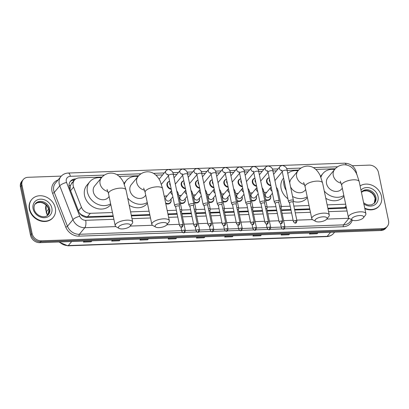<?xml version="1.0" encoding="UTF-8"?>
<svg xmlns="http://www.w3.org/2000/svg" width="409" height="409" viewBox="0 0 409 409"><rect width="100%" height="100%" fill="white"/><g stroke="black" fill="none" stroke-linecap="round" stroke-linejoin="round"><path stroke-width="0.61" d="M270.584 195.819A4.468 3.768 -140.2 0 1 270.702 196.259A4.468 3.768 -140.2 0 1 270.027 199.265A4.468 3.768 -140.2 0 1 265.732 200.19M256.356 196.33A4.468 3.768 -140.2 0 1 256.474 196.765A4.468 3.768 -140.2 0 1 255.799 199.771A4.468 3.768 -140.2 0 1 251.504 200.701M242.128 196.836A4.468 3.768 -140.2 0 1 242.246 197.271A4.468 3.768 -140.2 0 1 241.571 200.277A4.468 3.768 -140.2 0 1 237.276 201.208M227.9 197.343A4.468 3.768 -140.2 0 1 228.017 197.782A4.468 3.768 -140.2 0 1 227.343 200.783A4.468 3.768 -140.2 0 1 223.048 201.714M213.672 197.849A4.468 3.768 -140.2 0 1 213.789 198.288A4.468 3.768 -140.2 0 1 213.115 201.294A4.468 3.768 -140.2 0 1 208.82 202.22M199.444 198.36A4.468 3.768 -140.2 0 1 199.561 198.794A4.468 3.768 -140.2 0 1 198.886 201.801A4.468 3.768 -140.2 0 1 194.592 202.726M185.216 198.866A4.468 3.768 -140.2 0 1 185.333 199.301A4.468 3.768 -140.2 0 1 184.658 202.307A4.468 3.768 -140.2 0 1 180.364 203.237M170.988 199.372A4.468 3.768 -140.2 0 1 171.105 199.807A4.468 3.768 -140.2 0 1 170.43 202.813A4.468 3.768 -140.2 0 1 165.752 203.585M256.637 186.259A4.468 3.768 -140.2 0 1 252.353 182.373A4.468 3.768 -140.2 0 1 253.028 179.367A4.468 3.768 -140.2 0 1 254.96 178.237M242.409 186.77A4.468 3.768 -140.2 0 1 238.125 182.879A4.468 3.768 -140.2 0 1 238.8 179.873A4.468 3.768 -140.2 0 1 240.732 178.743M228.181 187.276A4.468 3.768 -140.2 0 1 223.897 183.385A4.468 3.768 -140.2 0 1 224.572 180.379A4.468 3.768 -140.2 0 1 226.504 179.249M213.953 187.782A4.468 3.768 -140.2 0 1 209.669 183.892A4.468 3.768 -140.2 0 1 210.344 180.89A4.468 3.768 -140.2 0 1 212.276 179.761M270.865 185.752A4.468 3.768 -140.2 0 1 266.581 181.867A4.468 3.768 -140.2 0 1 267.256 178.861A4.468 3.768 -140.2 0 1 269.188 177.731M199.725 188.288A4.468 3.768 -140.2 0 1 195.441 184.403A4.468 3.768 -140.2 0 1 196.115 181.397A4.468 3.768 -140.2 0 1 198.048 180.267M185.497 188.8A4.468 3.768 -140.2 0 1 181.213 184.909A4.468 3.768 -140.2 0 1 181.887 181.903A4.468 3.768 -140.2 0 1 183.82 180.773M171.269 189.306A4.468 3.768 -140.2 0 1 166.984 185.415A4.468 3.768 -140.2 0 1 167.659 182.409A4.468 3.768 -140.2 0 1 169.592 181.279M72.792 182.128A2.791 2.352 39.8 0 0 71.58 183.585L70.547 185.308L70.046 189.301M327.865 208.222L345.994 207.465A8.379 3.287 -92 0 1 346.111 208.201M79.515 213.053L81.391 214.761L86.171 216.729L113.16 215.875M131.289 215.226L149.781 214.572M167.91 213.922L177.056 213.595M181.78 213.426L191.284 213.089M196.008 212.92L205.512 212.583M210.236 212.414L219.74 212.077M224.464 211.908L233.968 211.565M238.692 211.397L248.197 211.059M252.92 210.891L262.425 210.553M267.149 210.384L276.653 210.047M281.377 209.878L290.881 209.541M294.562 209.408L309.731 208.866M102.102 177.056L79.305 177.869A8.379 7.06 39.8 0 0 74.453 180.129A8.379 7.06 39.8 0 0 73.584 187.082L81.452 207.281A8.379 7.06 39.8 0 0 90.358 213.314L112.46 212.522M130.589 211.877L149.081 211.218M167.209 210.574L176.356 210.246M181.79 210.052L190.584 209.74M196.018 209.546L204.812 209.229M210.246 209.04L219.04 208.723M224.475 208.529L233.268 208.217M238.703 208.023L247.496 207.711M252.931 207.516L261.724 207.205M267.159 207.01L275.952 206.693M281.387 206.499L290.18 206.187M293.861 206.054L309.03 205.517M327.164 204.868L345.656 204.209M335.303 168.738L315.881 169.433M298.677 170.047L287.138 170.456M276.469 170.839L272.91 170.962M262.241 171.345L258.682 171.473M248.012 171.852L244.454 171.979M233.784 172.358L230.226 172.486M219.556 172.864L215.998 172.992M205.328 173.375L201.77 173.498M191.1 173.881L187.542 174.009M176.872 174.387L173.314 174.515M162.644 174.894L155.931 175.134M138.728 175.747L119.31 176.443M264.173 192.736A4.468 3.768 -140.2 0 1 266.438 192.373M249.945 193.242A4.468 3.768 -140.2 0 1 252.21 192.879M235.717 193.748A4.468 3.768 -140.2 0 1 237.982 193.385M221.489 194.255A4.468 3.768 -140.2 0 1 223.754 193.892M207.261 194.766A4.468 3.768 -140.2 0 1 209.526 194.403M193.033 195.272A4.468 3.768 -140.2 0 1 195.297 194.909M178.805 195.778A4.468 3.768 -140.2 0 1 181.069 195.415M164.265 196.468A4.468 3.768 -140.2 0 1 166.841 195.921M352.19 165.732L369.169 165.129A8.379 7.06 -140.2 0 1 378.463 172.475L388.55 220.758A8.379 7.06 -140.2 0 1 387.287 226.392A8.379 7.06 -140.2 0 1 382.435 228.657L41.375 240.814A8.379 7.06 -140.2 0 1 32.076 233.467L21.989 185.185A8.379 7.06 -140.2 0 1 23.252 179.551A8.379 7.06 -140.2 0 1 28.103 177.291L61.314 176.105M23.252 179.551L21.713 181.407A8.379 7.06 -140.2 0 0 20.45 187.041L30.537 235.318A8.379 7.06 -140.2 0 0 39.831 242.665L380.897 230.507A8.379 7.06 -140.2 0 0 385.748 228.242L386.52 227.317A8.379 7.06 -140.2 0 1 381.669 229.582L40.603 241.739A8.379 7.06 -140.2 0 1 31.304 234.393L21.222 186.115A8.379 7.06 -140.2 0 1 22.48 180.476A8.379 7.06 -140.2 0 0 21.222 186.115L31.304 234.393A8.379 7.06 -140.2 0 0 40.603 241.739L381.669 229.582A8.379 7.06 -140.2 0 0 386.52 227.317L387.287 226.392M75.813 178.927L75.322 178.943A8.379 7.06 39.8 0 0 70.471 181.207A8.379 7.06 39.8 0 0 69.607 188.16L78.656 211.387A8.379 7.06 39.8 0 0 87.557 217.419L113.288 216.499M131.417 215.855L149.914 215.195M168.043 214.546L177.184 214.224M181.913 214.055L191.412 213.713M196.141 213.544L205.64 213.207M210.369 213.038L219.868 212.7M224.597 212.532L234.096 212.194M238.825 212.026L248.324 211.688M253.053 211.519L262.558 211.177M267.281 211.008L276.786 210.671M281.51 210.502L291.014 210.165M294.695 210.032L309.864 209.49M327.992 208.846L346.484 208.186M70.113 181.688A8.379 7.06 -140.2 0 1 74.556 179.868L74.689 179.863M148.452 238.795L147.623 239.786L139.919 240.063L140.747 239.071M120.2 239.802L119.372 240.794L111.667 241.07L112.495 240.078M91.948 240.809L91.125 241.801L83.416 242.077L84.244 241.085M233.202 235.773L232.378 236.765L224.674 237.041L225.497 236.049M261.453 234.766L260.63 235.758L252.92 236.034L253.749 235.042M289.705 233.759L288.877 234.751L281.172 235.027L282 234.035M317.957 232.752L317.128 233.743L309.424 234.02L310.252 233.028M176.703 237.787L175.875 238.779L168.171 239.055L168.994 238.064M204.95 236.78L204.127 237.772L196.422 238.048L197.245 237.056M204.684 236.791L204.255 237.583A2.234 0.874 88 0 1 204.127 237.772M176.432 237.798L176.003 238.59A2.234 0.874 88 0 1 175.875 238.779M317.686 232.762L317.256 233.549A2.234 0.874 88 0 1 317.128 233.743M289.434 233.769L289.005 234.556A2.234 0.874 88 0 1 288.877 234.751M261.182 234.776L260.753 235.569A2.234 0.874 88 0 1 260.63 235.758M232.931 235.783L232.506 236.576A2.234 0.874 88 0 1 232.378 236.765M91.677 240.819L91.248 241.612A2.234 0.874 88 0 1 91.125 241.801M119.929 239.812L119.5 240.604A2.234 0.874 88 0 1 119.372 240.794M148.181 238.805L147.751 239.597A2.234 0.874 88 0 1 147.623 239.786M360.099 185.916A13.967 11.769 -140.2 0 1 381.485 196.351A13.967 11.769 -140.2 0 1 379.383 205.742A13.967 11.769 -140.2 0 1 364.741 208.145M379.383 205.742L379.092 206.09A13.967 11.769 -140.2 0 1 364.854 208.672M359.802 215.528A6.145 2.27 168.2 0 0 353.156 217.358A6.145 2.27 168.2 0 0 352.348 220.108A6.145 2.27 168.2 0 0 355.564 220.615A6.145 2.27 168.2 0 0 363.386 217.803A6.145 2.27 168.2 0 0 359.802 215.528M352.348 220.108L349.393 218.493A8.942 3.303 -11.8 0 1 348.402 217.358A8.942 3.303 -11.8 0 1 360.232 211.826A8.942 3.303 -11.8 0 1 365.902 213.702A8.942 3.303 -11.8 0 1 365.452 215.139L363.386 217.803M320.912 177.225A15.363 12.945 -140.2 0 1 322.957 173.482A15.363 12.945 -140.2 0 1 334.628 169.5L327.895 177.593A8.942 7.531 39.8 0 0 326.546 183.605A8.942 7.531 39.8 0 0 333.069 190.891A8.942 7.531 39.8 0 0 341.638 189.024L342.313 188.217M343.836 195.502A15.363 12.945 -140.2 0 1 324.281 191.08M343.989 196.243L343.693 196.606A15.363 12.945 -140.2 0 1 325.789 198.293M323.176 216.831A6.145 2.27 168.2 0 0 316.53 218.662A6.145 2.27 168.2 0 0 315.728 221.412A6.145 2.27 168.2 0 0 318.943 221.923A6.145 2.27 168.2 0 0 326.765 219.106A6.145 2.27 168.2 0 0 323.176 216.831M315.728 221.412L312.767 219.802A8.942 3.303 -11.8 0 1 311.781 218.667A8.942 3.303 -11.8 0 1 323.611 213.135A8.942 3.303 -11.8 0 1 329.281 215.006A8.942 3.303 -11.8 0 1 328.826 216.443L326.765 219.106M287.747 173.375A15.363 12.945 -140.2 0 1 298.003 170.804L291.269 178.897A8.942 7.531 39.8 0 0 289.756 182.981M286.157 190.343A15.363 12.945 -140.2 0 1 284.02 185.119A15.363 12.945 -140.2 0 1 283.958 179.817M287.916 198.769A15.363 12.945 -140.2 0 1 281.131 188.59A15.363 12.945 -140.2 0 1 283.442 178.263L283.595 178.079M290.559 186.821A8.942 7.531 39.8 0 0 305.017 190.333L305.692 189.52M307.21 196.806A15.363 12.945 -140.2 0 1 292.563 196.427M307.369 197.552L307.067 197.91A15.363 12.945 -140.2 0 1 293.253 201.417M163.227 222.537A6.145 2.27 168.2 0 0 156.581 224.362A6.145 2.27 168.2 0 0 155.773 227.118A6.145 2.27 168.2 0 0 158.994 227.624A6.145 2.27 168.2 0 0 166.816 224.812A6.145 2.27 168.2 0 0 163.227 222.537M155.773 227.118L152.818 225.502A8.942 3.303 -11.8 0 1 151.826 224.367A8.942 3.303 -11.8 0 1 163.656 218.835A8.942 3.303 -11.8 0 1 169.331 220.712A8.942 3.303 -11.8 0 1 168.876 222.148L166.816 224.812M124.341 184.234A15.363 12.945 -140.2 0 1 126.381 180.492A15.363 12.945 -140.2 0 1 138.053 176.509L131.32 184.602A8.942 7.531 39.8 0 0 129.975 190.609A8.942 7.531 39.8 0 0 136.494 197.9A8.942 7.531 39.8 0 0 145.067 196.034L145.742 195.226M147.26 202.506A15.363 12.945 -140.2 0 1 127.705 198.089M147.419 203.253L147.117 203.616A15.363 12.945 -140.2 0 1 129.213 205.303M126.606 223.841A6.145 2.27 168.2 0 0 119.955 225.671A6.145 2.27 168.2 0 0 119.152 228.421A6.145 2.27 168.2 0 0 122.368 228.933A6.145 2.27 168.2 0 0 130.19 226.116A6.145 2.27 168.2 0 0 126.606 223.841M119.152 228.421L116.197 226.806A8.942 3.303 -11.8 0 1 115.205 225.671A8.942 3.303 -11.8 0 1 127.035 220.144A8.942 3.303 -11.8 0 1 132.705 222.015A8.942 3.303 -11.8 0 1 132.255 223.452L130.19 226.116M110.64 203.815A15.363 12.945 -140.2 0 1 87.444 192.128A15.363 12.945 -140.2 0 1 89.755 181.8A15.363 12.945 -140.2 0 1 101.427 177.813L94.694 185.906A8.942 7.531 39.8 0 0 93.349 191.918A8.942 7.531 39.8 0 0 99.873 199.203A8.942 7.531 39.8 0 0 108.441 197.343L109.116 196.53M110.793 204.561L110.491 204.919A15.363 12.945 -140.2 0 1 95.762 208.125A15.363 12.945 -140.2 0 1 84.556 195.599A15.363 12.945 -140.2 0 1 86.866 185.272L89.755 181.8M29.632 208.897A13.967 11.769 -140.2 0 1 31.738 199.505A13.967 11.769 -140.2 0 1 45.128 196.596A13.967 11.769 -140.2 0 1 55.317 207.982A13.967 11.769 -140.2 0 1 53.211 217.373A13.967 11.769 -140.2 0 1 39.821 220.287A13.967 11.769 -140.2 0 1 29.632 208.897M53.211 217.373L52.925 217.721A13.967 11.769 -140.2 0 1 39.535 220.635A13.967 11.769 -140.2 0 1 29.346 209.244A13.967 11.769 -140.2 0 1 31.447 199.853L31.738 199.505M270.078 181.985A2.515 2.117 -140.2 0 1 269.342 180.645A2.515 2.117 -140.2 0 1 269.511 179.27M270.753 185.226A4.192 3.533 -140.2 0 1 267.031 181.622A4.192 3.533 -140.2 0 1 267.66 178.805A4.192 3.533 -140.2 0 1 269.204 177.813M293.064 202.24L293.417 200.676A2.515 0.93 168.2 0 0 293.422 200.517A2.515 0.93 168.2 0 0 291.827 199.991A2.515 0.93 168.2 0 0 288.647 201.116A2.515 0.93 168.2 0 0 288.498 201.55A2.515 0.93 168.2 0 0 288.565 201.693L289.511 202.987M293.054 202.302A1.815 0.67 168.2 0 0 293.054 202.189A1.815 0.67 168.2 0 0 291.903 201.806A1.815 0.67 168.2 0 0 289.608 202.619A1.815 0.67 168.2 0 0 289.5 202.93L293.396 221.581C294.368 222.869 294.981 223.35 295.237 223.023A1.815 0.711 88 0 0 295.518 222.859A1.815 0.711 -92 0 0 295.799 220.456A1.815 0.67 168.2 0 0 293.396 221.581M255.85 182.491A2.515 2.117 -140.2 0 1 255.114 181.151A2.515 2.117 -140.2 0 1 255.282 179.776M256.525 185.732A4.192 3.533 -140.2 0 1 252.803 182.133A4.192 3.533 -140.2 0 1 253.432 179.316A4.192 3.533 -140.2 0 1 254.976 178.319M278.836 202.752L279.189 201.187A2.515 0.93 168.2 0 0 279.194 201.029A2.515 0.93 168.2 0 0 277.599 200.502A2.515 0.93 168.2 0 0 274.419 201.622A2.515 0.93 168.2 0 0 274.27 202.056A2.515 0.93 168.2 0 0 274.337 202.199L275.283 203.493M278.826 202.808A1.815 0.67 168.2 0 0 278.826 202.695A1.815 0.67 168.2 0 0 277.675 202.312A1.815 0.67 168.2 0 0 275.38 203.125A1.815 0.67 168.2 0 0 275.272 203.437L279.168 222.087C280.139 223.375 280.753 223.856 281.009 223.534A1.815 0.711 88 0 0 281.29 223.37A1.815 0.711 -92 0 0 281.571 220.967A1.815 0.67 168.2 0 0 279.168 222.087M241.622 183.002A2.515 2.117 -140.2 0 1 240.886 181.657A2.515 2.117 -140.2 0 1 241.054 180.282M242.297 186.238A4.192 3.533 -140.2 0 1 238.575 182.639A4.192 3.533 -140.2 0 1 239.204 179.822A4.192 3.533 -140.2 0 1 240.748 178.83M264.608 203.258L264.96 201.693A2.515 0.93 168.2 0 0 264.966 201.535A2.515 0.93 168.2 0 0 263.37 201.008A2.515 0.93 168.2 0 0 260.19 202.133A2.515 0.93 168.2 0 0 260.042 202.562A2.515 0.93 168.2 0 0 260.109 202.706L261.054 203.999M264.597 203.314A1.815 0.67 168.2 0 0 264.597 203.201A1.815 0.67 168.2 0 0 263.447 202.823A1.815 0.67 168.2 0 0 261.152 203.631A1.815 0.67 168.2 0 0 261.044 203.943L264.94 222.593C265.911 223.887 266.525 224.367 266.78 224.04A1.815 0.711 88 0 0 267.062 223.876A1.815 0.711 -92 0 0 267.343 221.473A1.815 0.67 168.2 0 0 264.94 222.593M227.394 183.508A2.515 2.117 -140.2 0 1 226.658 182.163A2.515 2.117 -140.2 0 1 226.826 180.793M228.069 186.744A4.192 3.533 -140.2 0 1 224.347 183.145A4.192 3.533 -140.2 0 1 224.976 180.328A4.192 3.533 -140.2 0 1 226.52 179.336M250.38 203.764L250.732 202.199A2.515 0.93 168.2 0 0 250.737 202.041A2.515 0.93 168.2 0 0 249.142 201.514A2.515 0.93 168.2 0 0 245.962 202.639A2.515 0.93 168.2 0 0 245.814 203.069A2.515 0.93 168.2 0 0 245.881 203.212L246.826 204.505M250.369 203.825A1.815 0.67 168.2 0 0 250.369 203.708A1.815 0.67 168.2 0 0 249.219 203.329A1.815 0.67 168.2 0 0 246.924 204.142A1.815 0.67 168.2 0 0 246.816 204.454L250.712 223.104C251.683 224.393 252.297 224.873 252.552 224.546A1.815 0.711 88 0 0 252.834 224.383A1.815 0.711 -92 0 0 253.115 221.98A1.815 0.67 168.2 0 0 250.712 223.104M213.166 184.014A2.515 2.117 -140.2 0 1 212.429 182.675A2.515 2.117 -140.2 0 1 212.598 181.299M213.841 187.256A4.192 3.533 -140.2 0 1 210.119 183.651A4.192 3.533 -140.2 0 1 210.747 180.834A4.192 3.533 -140.2 0 1 212.291 179.842M236.151 204.27L236.504 202.706A2.515 0.93 168.2 0 0 236.509 202.547A2.515 0.93 168.2 0 0 234.914 202.02A2.515 0.93 168.2 0 0 231.734 203.145A2.515 0.93 168.2 0 0 231.586 203.575A2.515 0.93 168.2 0 0 231.652 203.723L232.598 205.011M236.141 204.331A1.815 0.67 168.2 0 0 236.141 204.219A1.815 0.67 168.2 0 0 234.991 203.835A1.815 0.67 168.2 0 0 232.695 204.648A1.815 0.67 168.2 0 0 232.588 204.96L236.484 223.611C237.455 224.899 238.069 225.379 238.324 225.052A1.815 0.711 88 0 0 238.605 224.889A1.815 0.711 -92 0 0 238.887 222.486A1.815 0.67 168.2 0 0 236.484 223.611M198.938 184.52A2.515 2.117 -140.2 0 1 198.201 183.181A2.515 2.117 -140.2 0 1 198.37 181.806M199.612 187.762A4.192 3.533 -140.2 0 1 195.891 184.162A4.192 3.533 -140.2 0 1 196.519 181.345A4.192 3.533 -140.2 0 1 198.063 180.349M221.923 204.776L222.276 203.212A2.515 0.93 168.2 0 0 222.281 203.058A2.515 0.93 168.2 0 0 220.686 202.527A2.515 0.93 168.2 0 0 217.506 203.651A2.515 0.93 168.2 0 0 217.358 204.086A2.515 0.93 168.2 0 0 217.424 204.229L218.37 205.522M221.913 204.837A1.815 0.67 168.2 0 0 221.913 204.725A1.815 0.67 168.2 0 0 220.763 204.342A1.815 0.67 168.2 0 0 218.467 205.154A1.815 0.67 168.2 0 0 218.36 205.466L222.256 224.117C223.227 225.405 223.841 225.886 224.096 225.558A1.815 0.711 88 0 0 224.377 225.4A1.815 0.711 -92 0 0 224.659 222.992A1.815 0.67 168.2 0 0 222.256 224.117M184.71 185.026A2.515 2.117 -140.2 0 1 183.973 183.687A2.515 2.117 -140.2 0 1 184.142 182.312M185.384 188.268A4.192 3.533 -140.2 0 1 181.662 184.669A4.192 3.533 -140.2 0 1 182.291 181.852A4.192 3.533 -140.2 0 1 183.835 180.855M207.695 205.287L208.048 203.723A2.515 0.93 168.2 0 0 208.053 203.564A2.515 0.93 168.2 0 0 206.458 203.038A2.515 0.93 168.2 0 0 203.278 204.157A2.515 0.93 168.2 0 0 203.13 204.592A2.515 0.93 168.2 0 0 203.196 204.735L204.142 206.029M207.685 205.344A1.815 0.67 168.2 0 0 207.685 205.231A1.815 0.67 168.2 0 0 206.535 204.848A1.815 0.67 168.2 0 0 204.239 205.661A1.815 0.67 168.2 0 0 204.132 205.972L208.028 224.623C208.999 225.916 209.612 226.397 209.868 226.07A1.815 0.711 88 0 0 210.149 225.906A1.815 0.711 -92 0 0 210.43 223.503A1.815 0.67 168.2 0 0 208.028 224.623M170.481 185.538A2.515 2.117 -140.2 0 1 169.745 184.193A2.515 2.117 -140.2 0 1 169.914 182.818M171.156 188.774A4.192 3.533 -140.2 0 1 167.434 185.175A4.192 3.533 -140.2 0 1 168.063 182.358A4.192 3.533 -140.2 0 1 169.607 181.366M193.467 205.793L193.82 204.229A2.515 0.93 168.2 0 0 193.825 204.071A2.515 0.93 168.2 0 0 192.23 203.544A2.515 0.93 168.2 0 0 189.05 204.669A2.515 0.93 168.2 0 0 188.902 205.098A2.515 0.93 168.2 0 0 188.968 205.241L189.914 206.535M193.457 205.85A1.815 0.67 168.2 0 0 193.457 205.737A1.815 0.67 168.2 0 0 192.307 205.359A1.815 0.67 168.2 0 0 190.011 206.167A1.815 0.67 168.2 0 0 189.904 206.479L193.8 225.134C194.771 226.422 195.384 226.903 195.64 226.576A1.815 0.711 88 0 0 195.921 226.412A1.815 0.711 -92 0 0 196.202 224.009A1.815 0.67 168.2 0 0 193.8 225.134M179.239 206.3L179.592 204.735A2.515 0.93 168.2 0 0 179.597 204.577A2.515 0.93 168.2 0 0 178.002 204.05A2.515 0.93 168.2 0 0 174.822 205.175A2.515 0.93 168.2 0 0 174.674 205.604A2.515 0.93 168.2 0 0 174.74 205.747L175.686 207.041M179.229 206.361A1.815 0.67 168.2 0 0 179.229 206.243A1.815 0.67 168.2 0 0 178.079 205.865A1.815 0.67 168.2 0 0 175.783 206.678A1.815 0.67 168.2 0 0 175.676 206.99L179.571 225.64C180.543 226.929 181.156 227.409 181.412 227.082A1.815 0.711 88 0 0 181.693 226.918A1.815 0.711 -92 0 0 181.974 224.515A1.815 0.67 168.2 0 0 179.571 225.64M272.44 193.304L269.485 196.857A2.515 2.117 -140.2 0 1 267.077 197.378A2.515 2.117 -140.2 0 1 265.242 195.328A2.515 2.117 -140.2 0 1 265.62 193.641L271.136 187.051M264.214 192.91A4.192 3.533 -140.2 0 1 266.658 192.394M270.523 195.609A4.192 3.533 -140.2 0 1 270.635 196.034A4.192 3.533 -140.2 0 1 270.006 198.851A4.192 3.533 -140.2 0 1 265.605 199.566M281.065 208.375L281.412 206.811A2.515 0.93 168.2 0 0 281.418 206.652A2.515 0.93 168.2 0 0 279.546 206.141M281.049 208.432A1.815 0.67 168.2 0 0 281.049 208.319A1.815 0.67 168.2 0 0 279.92 207.936M258.212 193.81L255.257 197.363A2.515 2.117 -140.2 0 1 252.849 197.89A2.515 2.117 -140.2 0 1 251.014 195.839A2.515 2.117 -140.2 0 1 251.392 194.147L256.908 187.557M249.986 193.421A4.192 3.533 -140.2 0 1 252.43 192.9M256.295 196.115A4.192 3.533 -140.2 0 1 256.407 196.545A4.192 3.533 -140.2 0 1 255.778 199.362A4.192 3.533 -140.2 0 1 251.377 200.078M266.837 208.881L267.184 207.317A2.515 0.93 168.2 0 0 267.189 207.158A2.515 0.93 168.2 0 0 265.318 206.647M266.821 208.938A1.815 0.67 168.2 0 0 266.821 208.825A1.815 0.67 168.2 0 0 265.692 208.447M243.984 194.316L241.029 197.869A2.515 2.117 -140.2 0 1 238.621 198.396A2.515 2.117 -140.2 0 1 236.785 196.346A2.515 2.117 -140.2 0 1 237.164 194.653L242.68 188.063M235.758 193.927A4.192 3.533 -140.2 0 1 238.202 193.411M242.067 196.627A4.192 3.533 -140.2 0 1 242.179 197.051A4.192 3.533 -140.2 0 1 241.55 199.868A4.192 3.533 -140.2 0 1 237.148 200.584M252.609 209.388L252.956 207.823A2.515 0.93 168.2 0 0 252.961 207.665A2.515 0.93 168.2 0 0 251.09 207.153M252.593 209.449A1.815 0.67 168.2 0 0 252.593 209.331A1.815 0.67 168.2 0 0 251.463 208.953M229.756 194.827L226.801 198.375A2.515 2.117 -140.2 0 1 224.393 198.902A2.515 2.117 -140.2 0 1 222.557 196.852A2.515 2.117 -140.2 0 1 222.936 195.159L228.452 188.569M221.53 194.433A4.192 3.533 -140.2 0 1 223.974 193.917M227.839 197.133A4.192 3.533 -140.2 0 1 227.951 197.557A4.192 3.533 -140.2 0 1 227.322 200.374A4.192 3.533 -140.2 0 1 222.92 201.09M238.381 209.894L238.728 208.329A2.515 0.93 168.2 0 0 238.733 208.176A2.515 0.93 168.2 0 0 236.862 207.665M238.365 209.955A1.815 0.67 168.2 0 0 238.365 209.843A1.815 0.67 168.2 0 0 237.235 209.459M215.528 195.333L212.573 198.886A2.515 2.117 -140.2 0 1 210.165 199.408A2.515 2.117 -140.2 0 1 208.329 197.358A2.515 2.117 -140.2 0 1 208.708 195.671L214.224 189.076M207.302 194.94A4.192 3.533 -140.2 0 1 209.745 194.423M213.61 197.639A4.192 3.533 -140.2 0 1 213.723 198.063A4.192 3.533 -140.2 0 1 213.094 200.88A4.192 3.533 -140.2 0 1 208.692 201.596M224.152 210.405L224.5 208.841A2.515 0.93 168.2 0 0 224.505 208.682A2.515 0.93 168.2 0 0 222.634 208.171M224.137 210.461A1.815 0.67 168.2 0 0 224.137 210.349A1.815 0.67 168.2 0 0 223.007 209.965M201.3 195.839L198.345 199.393A2.515 2.117 -140.2 0 1 195.937 199.914A2.515 2.117 -140.2 0 1 194.101 197.864A2.515 2.117 -140.2 0 1 194.479 196.177L199.996 189.587M193.074 195.446A4.192 3.533 -140.2 0 1 195.517 194.929M199.382 198.145A4.192 3.533 -140.2 0 1 199.495 198.575A4.192 3.533 -140.2 0 1 198.866 201.392A4.192 3.533 -140.2 0 1 194.464 202.107M209.924 210.911L210.272 209.347A2.515 0.93 168.2 0 0 210.277 209.188A2.515 0.93 168.2 0 0 208.406 208.677M209.909 210.967A1.815 0.67 168.2 0 0 209.909 210.855A1.815 0.67 168.2 0 0 208.779 210.471M187.071 196.346L184.116 199.899A2.515 2.117 -140.2 0 1 181.708 200.425A2.515 2.117 -140.2 0 1 179.873 198.375A2.515 2.117 -140.2 0 1 180.251 196.683L185.768 190.093M178.845 195.957A4.192 3.533 -140.2 0 1 181.289 195.436M185.154 198.651A4.192 3.533 -140.2 0 1 185.267 199.081A4.192 3.533 -140.2 0 1 184.638 201.898A4.192 3.533 -140.2 0 1 180.236 202.613M195.696 211.417L196.044 209.853A2.515 0.93 168.2 0 0 196.049 209.694A2.515 0.93 168.2 0 0 194.178 209.183M195.681 211.479A1.815 0.67 168.2 0 0 195.681 211.361A1.815 0.67 168.2 0 0 194.551 210.983M172.843 196.857L169.888 200.405A2.515 2.117 -140.2 0 1 167.48 200.931A2.515 2.117 -140.2 0 1 165.645 198.881A2.515 2.117 -140.2 0 1 166.023 197.189L171.54 190.599M164.311 196.693A4.192 3.533 -140.2 0 1 167.061 195.947M170.926 199.163A4.192 3.533 -140.2 0 1 171.039 199.587A4.192 3.533 -140.2 0 1 170.41 202.404A4.192 3.533 -140.2 0 1 165.609 202.915M181.468 211.923L181.816 210.359A2.515 0.93 168.2 0 0 181.821 210.2A2.515 0.93 168.2 0 0 179.95 209.694M181.453 211.985A1.815 0.67 168.2 0 0 181.453 211.872A1.815 0.67 168.2 0 0 180.323 211.489M69.065 185.768A8.379 2.48 -21.3 0 1 70.547 185.308M86.279 217.358A8.379 3.287 -92 0 0 86.171 216.729M81.048 214.868A8.379 2.48 -21.3 0 1 81.391 214.761M73.472 181.31A8.379 3.287 -92 0 0 73.099 180.062M344.741 207.619L346.04 206.054M87.465 216.79L90.358 213.314M78.456 210.886L81.452 207.281M70.588 190.686L73.584 187.082M356.679 174.377L356.459 172.521C354.705 166.591 350.748 163.477 344.593 163.181A5.588 2.193 88 0 1 346.28 164.955M104.433 175.088L70.374 176.305A5.588 4.709 39.8 0 0 66.299 181.57A5.588 4.709 39.8 0 0 66.56 182.45L79.74 216.279A5.588 4.709 39.8 0 0 85.675 220.303L113.871 219.296M115.854 226.591L84.811 227.695A11.176 9.412 -140.2 0 1 72.94 219.659L59.76 185.824A11.176 9.412 -140.2 0 1 59.233 184.065A11.176 9.412 -140.2 0 1 60.915 176.555L55.43 183.15A11.176 9.412 39.8 0 0 53.748 190.66A11.176 9.412 39.8 0 0 54.274 192.419L67.454 226.254A11.176 9.412 39.8 0 0 79.326 234.291L181.668 230.645M182.639 232.45L79.111 236.141A12.572 10.593 -140.2 0 1 65.757 227.097L52.577 193.263A1.396 0.414 158.7 0 0 54.274 192.419L59.76 185.824A5.588 1.651 -21.3 0 1 66.56 182.45M352.318 220.093A12.572 10.593 -140.2 0 1 343.32 226.724L284.209 228.83M282.236 228.902L269.981 229.337M268.007 229.408L255.753 229.843M253.779 229.914L241.525 230.349M239.551 230.42L227.297 230.86M225.323 230.927L213.069 231.366M211.095 231.438L198.84 231.872M196.867 231.944L184.612 232.378M52.577 193.263A12.572 10.593 -140.2 0 1 58.052 179.996M382.435 228.657L380.897 230.507M21.989 185.185L20.45 187.041M32.076 233.467L30.537 235.318M41.375 240.814L39.831 242.665M349.051 218.278A11.176 9.412 -140.2 0 1 349.02 218.278L343.534 224.873A11.176 9.412 39.8 0 0 350.002 221.857L351.735 219.771M79.74 216.279A5.588 1.651 -21.3 0 0 72.94 219.659L67.454 226.254A1.396 0.414 158.7 0 1 65.757 227.097M85.675 220.303A5.588 2.193 88 0 1 84.811 227.695L79.326 234.291A1.396 0.547 -92 0 0 79.111 236.141M349.035 218.263A5.588 2.193 88 0 1 349.02 218.278L326.796 219.071M312.425 219.582L296.806 220.139M293.12 220.272L283.621 220.609M278.892 220.778L269.393 221.116M264.664 221.284L255.165 221.622M250.436 221.79L240.937 222.133M236.208 222.302L226.709 222.639M221.98 222.808L212.481 223.145M207.752 223.314L198.253 223.651M193.523 223.82L184.019 224.158M179.295 224.326L166.841 224.771M152.475 225.282L130.22 226.08M181.453 211.872L185.349 230.523C184.919 232.378 184.347 233.11 183.636 232.706A1.815 0.711 88 0 0 183.917 232.542A1.815 0.711 -92 0 0 184.198 230.139A1.815 0.67 168.2 0 1 185.349 230.523L195.896 230.139M195.681 211.361L199.577 230.011C199.147 231.872 198.58 232.598 197.864 232.2A1.815 0.711 88 0 0 198.145 232.036A1.815 0.711 -92 0 0 198.426 229.633A1.815 0.67 168.2 0 1 199.577 230.011L210.124 229.628M209.909 210.855L213.805 229.505C213.375 231.366 212.808 232.092 212.092 231.693A1.815 0.711 88 0 0 212.373 231.53A1.815 0.711 -92 0 0 212.654 229.127A1.815 0.67 168.2 0 1 213.805 229.505L224.352 229.122M224.137 210.349L228.033 228.999C227.603 230.86 227.036 231.586 226.32 231.187A1.815 0.711 88 0 0 226.601 231.024A1.815 0.711 -92 0 0 226.883 228.621A1.815 0.67 168.2 0 1 228.033 228.999L238.58 228.616M242.261 228.483L252.808 228.11M256.489 227.977L267.036 227.598M266.821 208.825L270.717 227.476C270.288 229.337 269.72 230.062 269.004 229.664A1.815 0.711 88 0 0 269.286 229.5A1.815 0.711 -92 0 0 269.567 227.097A1.815 0.67 168.2 0 1 270.717 227.476L281.264 227.092M281.049 208.319L284.945 226.969C284.516 228.83 283.948 229.556 283.233 229.158A1.815 0.711 88 0 0 283.514 228.994A1.815 0.711 -92 0 0 283.795 226.591A1.815 0.67 168.2 0 1 284.945 226.969L343.534 224.873A1.396 0.547 -92 0 0 343.32 226.724M337.629 166.775L313.417 167.639M301.009 168.079L286.551 168.595M278.084 168.897L272.322 169.101M263.856 169.403L258.094 169.612M249.628 169.914L243.866 170.118M235.4 170.42L229.638 170.625M221.172 170.926L215.41 171.131M206.944 171.432L201.182 171.637M192.716 171.944L186.954 172.148M178.488 172.45L172.726 172.654M164.26 172.956L153.467 173.339M141.059 173.784L116.846 174.648M132.005 218.651L150.497 217.992M168.626 217.343L177.772 217.015M182.496 216.847L192 216.509M196.724 216.341L206.228 216.003M210.952 215.834L220.456 215.497M225.18 215.328L234.684 214.986M239.408 214.822L248.912 214.48M253.636 214.311L263.14 213.973M267.864 213.805L277.368 213.467M282.092 213.299L291.597 212.961M295.278 212.828L310.446 212.286M328.575 211.642L347.072 210.983M344.593 163.181L68.247 173.033A5.588 2.193 88 0 1 70.374 176.305M74.556 179.868L75.322 178.943M330.544 232.302L327.185 236.336A2.791 1.094 88 0 1 326.755 236.586L67.868 245.819A2.791 1.094 -92 0 0 68.298 245.569L327.185 236.336A11.176 9.412 39.8 0 0 333.652 233.319C331.898 235.359 329.598 236.448 326.755 236.586M59.407 241.97A11.176 9.412 39.8 0 0 68.298 245.569L71.657 241.53M47.485 215.487L46.227 212.261A2.791 0.828 -21.3 0 1 46.391 211.775L47.756 215.272M46.12 205.057A11.176 9.412 39.8 0 0 46.391 211.775L48.697 209.009M196.581 237.854L204.255 237.583M224.832 236.847L232.506 236.576M253.084 235.84L260.753 235.569M281.336 234.832L289.005 234.556M309.582 233.825L317.256 233.549M168.329 238.861L176.003 238.59M140.082 239.868L147.751 239.597M111.831 240.875L119.5 240.604M83.579 241.883L91.248 241.612M361.413 192.194L361.52 192.061A8.517 7.173 -140.2 0 1 369.685 190.282A8.517 7.173 -140.2 0 1 375.891 197.225A8.517 7.173 -140.2 0 1 374.613 202.951L371.699 204.822L368.489 205.021L366.346 204.434L363.627 202.798M360.973 190.103A10.189 8.584 -140.2 0 1 370.718 188.217A10.189 8.584 -140.2 0 1 378.013 196.478A10.189 8.584 -140.2 0 1 374.25 205.129A10.189 8.584 -140.2 0 1 363.867 203.963M361.423 192.266A8.517 7.173 -140.2 0 1 369.465 191.269A8.517 7.173 -140.2 0 1 375.222 198.038A8.517 7.173 -140.2 0 1 374.266 203.329M341.147 183.166A8.942 7.531 39.8 0 1 333.284 175.502A8.942 7.531 39.8 0 1 334.634 169.495C336.955 166.632 340.002 165.057 343.775 164.771C349.204 164.638 353.55 167.782 356.806 174.203L359.214 181.683A8.942 3.303 168.2 0 0 353.545 179.812A8.942 3.303 168.2 0 0 341.714 185.343L348.402 217.358M304.521 184.474A8.942 7.531 39.8 0 1 296.663 176.811A8.942 7.531 39.8 0 1 298.008 170.798C300.329 167.935 303.376 166.366 307.149 166.08C312.583 165.942 316.924 169.086 320.181 175.512L322.594 182.992A8.942 3.303 168.2 0 0 316.919 181.115A8.942 3.303 168.2 0 0 305.088 186.647L311.781 218.667M144.571 190.175A8.942 7.531 39.8 0 1 136.713 182.511A8.942 7.531 39.8 0 1 138.058 176.504C140.379 173.641 143.426 172.066 147.199 171.78C152.634 171.647 156.974 174.791 160.231 181.213L162.639 188.692A8.942 3.303 168.2 0 0 156.969 186.821A8.942 3.303 168.2 0 0 145.139 192.348L151.826 224.367M107.945 191.478A8.942 7.531 39.8 0 1 100.087 183.815A8.942 7.531 39.8 0 1 101.432 177.808C103.758 174.945 106.805 173.37 110.578 173.084C116.008 172.951 120.353 176.095 123.605 182.521L126.018 190.001A8.942 3.303 168.2 0 0 120.348 188.125A8.942 3.303 168.2 0 0 108.518 193.656L115.205 225.671M35.353 203.687A8.517 7.173 -140.2 0 1 43.512 201.913A8.517 7.173 -140.2 0 1 49.724 208.856A8.517 7.173 -140.2 0 1 48.441 214.577C44.361 219.546 35.256 215.287 34.167 209.127C33.773 206.918 34.167 205.108 35.353 203.687M33.103 208.774A10.189 8.584 -140.2 0 1 40.537 199.168A10.189 8.584 -140.2 0 1 51.846 208.104A10.189 8.584 -140.2 0 1 44.412 217.711A10.189 8.584 -140.2 0 1 33.103 208.774M35.041 204.101A8.517 7.173 -140.2 0 1 43.134 202.833A8.517 7.173 -140.2 0 1 49.049 209.664A8.517 7.173 -140.2 0 1 48.093 214.96M295.237 223.023C295.947 223.426 296.52 222.695 296.949 220.84A1.815 0.67 168.2 0 0 295.799 220.456M281.985 170.717A2.515 2.117 -140.2 0 1 279.429 168.518A2.515 2.117 -140.2 0 1 279.807 166.826C279.822 166.458 280.651 165.993 282.282 165.435C285.502 166.223 287.138 167.971 287.19 170.686A2.515 0.93 168.2 0 0 285.594 170.159A2.515 0.93 168.2 0 0 285.446 170.17A2.515 0.93 168.2 0 0 282.266 171.719L288.498 201.55M281.009 223.534C281.719 223.933 282.292 223.202 282.721 221.346A1.815 0.67 168.2 0 0 281.571 220.967M267.757 171.223A2.515 2.117 -140.2 0 1 265.201 169.024A2.515 2.117 -140.2 0 1 265.579 167.332C265.594 166.964 266.423 166.499 268.053 165.942C271.274 166.729 272.91 168.477 272.961 171.197A2.515 0.93 168.2 0 0 271.366 170.665A2.515 0.93 168.2 0 0 271.218 170.676A2.515 0.93 168.2 0 0 268.038 172.225L274.27 202.056M266.78 224.04C267.491 224.439 268.064 223.713 268.493 221.852A1.815 0.67 168.2 0 0 267.343 221.473M253.529 171.734A2.515 2.117 -140.2 0 1 250.973 169.531A2.515 2.117 -140.2 0 1 251.351 167.843C251.366 167.47 252.195 167.005 253.825 166.453C257.046 167.235 258.682 168.989 258.733 171.703A2.515 0.93 168.2 0 0 257.138 171.177A2.515 0.93 168.2 0 0 256.99 171.182A2.515 0.93 168.2 0 0 253.81 172.731L260.042 202.562M252.552 224.546C253.263 224.945 253.836 224.219 254.265 222.358A1.815 0.67 168.2 0 0 253.115 221.98M239.301 172.24A2.515 2.117 -140.2 0 1 236.745 170.037A2.515 2.117 -140.2 0 1 237.123 168.35C237.138 167.976 237.966 167.516 239.597 166.959C242.818 167.741 244.454 169.495 244.505 172.209A2.515 0.93 168.2 0 0 242.91 171.683A2.515 0.93 168.2 0 0 242.762 171.688A2.515 0.93 168.2 0 0 239.582 173.237L245.814 203.069M238.324 225.052C239.035 225.456 239.608 224.725 240.037 222.869A1.815 0.67 168.2 0 0 238.887 222.486M225.073 172.746A2.515 2.117 -140.2 0 1 222.516 170.548A2.515 2.117 -140.2 0 1 222.895 168.856C222.91 168.482 223.738 168.022 225.369 167.465C228.59 168.252 230.226 170.001 230.277 172.716A2.515 0.93 168.2 0 0 228.682 172.189A2.515 0.93 168.2 0 0 228.534 172.199A2.515 0.93 168.2 0 0 225.354 173.743L231.586 203.575M224.096 225.558C224.807 225.962 225.379 225.231 225.809 223.375A1.815 0.67 168.2 0 0 224.659 222.992M210.845 173.252A2.515 2.117 -140.2 0 1 208.288 171.054A2.515 2.117 -140.2 0 1 208.667 169.362C208.682 168.994 209.51 168.528 211.141 167.971C214.362 168.759 215.998 170.507 216.049 173.227A2.515 0.93 168.2 0 0 214.454 172.695A2.515 0.93 168.2 0 0 214.306 172.705A2.515 0.93 168.2 0 0 211.126 174.254L217.358 204.086M209.868 226.07C210.579 226.468 211.151 225.742 211.581 223.881A1.815 0.67 168.2 0 0 210.43 223.503M196.617 173.764A2.515 2.117 -140.2 0 1 194.06 171.56A2.515 2.117 -140.2 0 1 194.439 169.868C194.454 169.5 195.282 169.035 196.913 168.477C200.134 169.265 201.77 171.013 201.821 173.733A2.515 0.93 168.2 0 0 200.226 173.206A2.515 0.93 168.2 0 0 200.078 173.212A2.515 0.93 168.2 0 0 196.898 174.761L203.13 204.592M195.64 226.576C196.351 226.975 196.923 226.249 197.353 224.388A1.815 0.67 168.2 0 0 196.202 224.009M182.388 174.27A2.515 2.117 -140.2 0 1 179.832 172.066A2.515 2.117 -140.2 0 1 180.211 170.379C180.226 170.006 181.054 169.546 182.685 168.989C185.906 169.771 187.542 171.524 187.593 174.239A2.515 0.93 168.2 0 0 185.998 173.713A2.515 0.93 168.2 0 0 185.85 173.718A2.515 0.93 168.2 0 0 182.67 175.267L188.902 205.098M181.412 227.082C182.123 227.486 182.695 226.755 183.125 224.899A1.815 0.67 168.2 0 0 181.974 224.515M168.16 174.776A2.515 2.117 -140.2 0 1 165.604 172.572A2.515 2.117 -140.2 0 1 165.982 170.885C165.998 170.512 166.826 170.052 168.457 169.495C171.678 170.277 173.314 172.031 173.365 174.745A2.515 0.93 168.2 0 0 171.77 174.219A2.515 0.93 168.2 0 0 171.622 174.224A2.515 0.93 168.2 0 0 168.442 175.773L174.674 205.604M276.295 187.169L277.476 188.963L278.202 191.254A2.515 0.93 168.2 0 0 277.041 190.732M271.959 190.998A2.515 2.117 -140.2 0 1 270.441 189.081A2.515 2.117 -140.2 0 1 270.819 187.394M283.795 226.591A1.815 0.67 168.2 0 0 281.392 227.711L280.508 223.478M262.067 187.675L263.248 189.469L263.974 191.76A2.515 0.93 168.2 0 0 262.813 191.238M257.731 191.504A2.515 2.117 -140.2 0 1 256.213 189.587A2.515 2.117 -140.2 0 1 256.591 187.9M269.567 227.097A1.815 0.67 168.2 0 0 267.164 228.222L266.279 223.989M255.339 227.603A1.815 0.711 -92 0 1 255.058 230.006A1.815 0.711 88 0 1 254.776 230.17C255.492 230.574 256.06 229.843 256.489 227.987A1.815 0.67 168.2 0 0 255.339 227.603A1.815 0.67 168.2 0 0 252.936 228.728L252.051 224.495M247.839 188.181L249.02 189.981L249.746 192.266A2.515 0.93 168.2 0 0 248.585 191.744M243.503 192.01A2.515 2.117 -140.2 0 1 241.985 190.098A2.515 2.117 -140.2 0 1 242.363 188.406M241.111 228.11A1.815 0.711 -92 0 1 240.829 230.518A1.815 0.711 88 0 1 240.548 230.676C241.264 231.08 241.831 230.349 242.261 228.493A1.815 0.67 168.2 0 0 241.111 228.11A1.815 0.67 168.2 0 0 238.708 229.234L237.823 225.001M233.611 188.687L234.792 190.487L235.518 192.777A2.515 0.93 168.2 0 0 234.357 192.25M229.275 192.516A2.515 2.117 -140.2 0 1 227.757 190.604A2.515 2.117 -140.2 0 1 228.135 188.912M219.382 189.193L220.563 190.993L221.289 193.283A2.515 0.93 168.2 0 0 220.129 192.757M215.047 193.028A2.515 2.117 -140.2 0 1 213.529 191.11A2.515 2.117 -140.2 0 1 213.907 189.418M226.883 228.621A1.815 0.67 168.2 0 0 224.48 229.74L223.595 225.507M205.154 189.704L206.335 191.499L207.056 193.789A2.515 0.93 168.2 0 0 205.901 193.268M200.819 193.534A2.515 2.117 -140.2 0 1 199.301 191.617A2.515 2.117 -140.2 0 1 199.679 189.929M212.654 229.127A1.815 0.67 168.2 0 0 210.252 230.252L209.367 226.013M190.926 190.211L192.107 192.01L192.828 194.295A2.515 0.93 168.2 0 0 191.673 193.774M186.591 194.04A2.515 2.117 -140.2 0 1 185.072 192.128A2.515 2.117 -140.2 0 1 185.451 190.436M198.426 229.633A1.815 0.67 168.2 0 0 196.023 230.758L195.139 226.525M176.698 190.717L177.879 192.516L178.6 194.802A2.515 0.93 168.2 0 0 177.445 194.28M172.363 194.546A2.515 2.117 -140.2 0 1 170.844 192.634A2.515 2.117 -140.2 0 1 171.223 190.942M184.198 230.139A1.815 0.67 168.2 0 0 181.795 231.264L180.911 227.031M71.565 183.6L74.453 180.129M68.247 173.033C65.271 173.176 62.828 174.352 60.915 176.555M67.868 245.819L58.814 241.99M46.227 212.261L46.084 205.021M333.652 233.319L334.623 232.159M374.255 203.339L375.119 198.324L373.668 195.021L371.817 193.012L369.204 191.422L366.939 190.793L363.734 191.003L361.428 192.271M322.957 173.482L320.559 176.361M359.214 181.683L365.902 213.702M340.242 181.11L341.714 185.343M322.594 182.992L329.281 215.006M303.616 182.419L305.088 186.647M126.381 180.492L123.988 183.37M162.639 188.692L169.331 220.712M143.666 188.12L145.139 192.348M126.018 190.001L132.705 222.015M107.046 189.423L108.518 193.656M48.088 214.97L48.952 209.955L47.5 206.652L45.65 204.638L43.032 203.048L40.772 202.424L37.567 202.634L35.031 204.111M273.606 174.285L279.807 166.826M267.66 178.805L266.632 180.047M274.92 180.568L282.266 171.729L281.678 170.108M287.19 170.686L293.422 200.517M296.949 220.84L293.054 202.189M259.378 174.791L265.579 167.332M253.432 179.316L252.404 180.553M268.038 172.225L267.45 170.614M260.691 181.075L268.038 172.24M272.961 171.197L279.194 201.029M282.721 221.346L278.826 202.695M245.149 175.297L251.351 167.843M239.204 179.822L238.176 181.059M253.81 172.731L253.222 171.12M246.463 181.581L253.81 172.746M258.733 171.703L264.966 201.535M268.493 221.852L264.597 203.201M230.921 175.804L237.123 168.35M224.976 180.328L223.948 181.565M239.582 173.237L238.994 171.632M232.235 182.087L239.582 173.252M244.505 172.209L250.737 202.041M254.265 222.358L250.369 203.708M216.693 176.31L222.895 168.856M210.747 180.834L209.72 182.077M218.007 182.598L225.354 173.759L224.766 172.138M230.277 172.716L236.509 202.547M240.037 222.869L236.141 204.219M202.465 176.821L208.667 169.362M196.519 181.345L195.492 182.583M203.779 183.104L211.126 174.265L210.538 172.644M216.049 173.227L222.281 203.058M225.809 223.375L221.913 204.725M188.237 177.327L194.439 169.868M182.291 181.852L181.264 183.089M189.551 183.61L196.898 174.776L196.31 173.15M201.821 173.733L208.053 203.564M211.581 223.881L207.685 205.231M174.009 177.833L180.211 170.379M168.063 182.358L167.036 183.595M182.67 175.267L182.082 173.656M175.323 184.116L182.67 175.282M187.593 174.239L193.825 204.071M197.353 224.388L193.457 205.737M159.127 179.127L165.982 170.885M168.442 175.773L167.854 174.168M161.432 184.219L168.442 175.788M173.365 174.745L179.597 204.577M183.125 224.899L179.229 206.243M278.202 191.254L281.418 206.652M270.006 198.851L268.974 200.093M281.392 227.711C282.363 229.004 282.982 229.485 283.233 229.158M263.974 191.76L267.189 207.158M255.778 199.362L254.746 200.599M267.164 228.222C268.135 229.51 268.754 229.991 269.004 229.664M249.746 192.266L252.961 207.665M241.55 199.868L240.518 201.105M256.489 227.987L252.593 209.331M252.936 228.728C253.907 230.016 254.526 230.497 254.776 230.17M235.518 192.777L238.733 208.176M227.322 200.374L226.289 201.611M242.261 228.493L238.365 209.843M238.708 229.234C239.679 230.523 240.298 231.003 240.548 230.676M221.289 193.283L224.505 208.682M213.094 200.88L212.061 202.123M224.48 229.74C225.451 231.029 226.07 231.514 226.32 231.187M207.056 193.789L210.277 209.188M198.866 201.392L197.833 202.629M210.252 230.252C211.223 231.54 211.842 232.021 212.092 231.693M192.828 194.295L196.049 209.694M184.638 201.898L183.605 203.135M196.023 230.758C196.995 232.046 197.608 232.527 197.864 232.2M178.6 194.802L181.821 210.2M170.41 202.404L169.377 203.641M181.795 231.264C182.767 232.552 183.38 233.033 183.636 232.706"/></g></svg>
